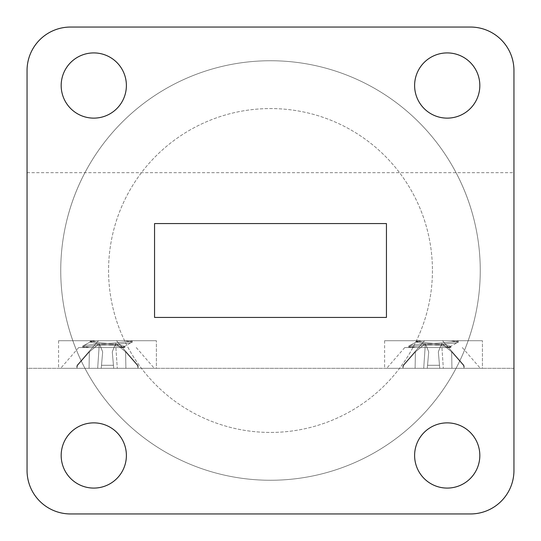<?xml version="1.0" encoding="UTF-8"?>
<svg xmlns="http://www.w3.org/2000/svg" width="541" height="541" viewBox="0 0 541 541"><rect width="100%" height="100%" fill="white"/><g stroke="black" fill="none" stroke-linecap="round" stroke-linejoin="round"><path stroke-width="0.41" stroke-dasharray="2.71 2.03" d="M482.43 340.708L384.617 340.708L482.43 340.708L384.617 340.708L482.43 340.708L384.617 340.708L482.43 340.708L384.617 340.708L482.43 340.708L384.617 340.708L482.43 340.708L384.617 340.708L482.43 340.708L384.617 340.708L482.43 340.708L482.43 368.313L384.617 368.313L482.43 368.313L384.617 368.313L482.43 368.313L384.617 368.313L482.43 368.313L384.617 368.313L482.43 368.313L384.617 368.313L482.43 368.313L384.617 368.313L482.43 368.313L384.617 368.313L482.43 368.313L482.43 340.708L482.43 368.313M384.617 340.708L384.617 368.313M156.383 340.708L58.57 340.708L156.383 340.708L58.57 340.708L156.383 340.708L58.57 340.708L156.383 340.708L58.57 340.708L156.383 340.708L58.57 340.708L156.383 340.708L58.57 340.708L156.383 340.708L58.57 340.708L156.383 340.708L156.383 368.313L58.57 368.313L156.383 368.313L58.57 368.313L156.383 368.313L58.57 368.313L156.383 368.313L58.57 368.313L156.383 368.313L58.57 368.313L156.383 368.313L58.57 368.313L156.383 368.313L58.57 368.313L156.383 368.313L156.383 340.708L156.383 368.313M58.57 340.708L58.57 368.313M479.826 85.519A32.602 32.602 0 0 1 447.218 118.127A32.602 32.602 0 0 1 414.616 85.519A32.602 32.602 0 0 1 447.218 52.917A32.602 32.602 0 0 1 479.826 85.519A32.602 32.602 0 0 1 447.218 118.127A32.602 32.602 0 0 1 414.616 85.519A32.602 32.602 0 0 1 447.218 52.917A32.602 32.602 0 0 1 479.826 85.519A32.602 32.602 0 0 1 447.218 118.127A32.602 32.602 0 0 1 414.616 85.519A32.602 32.602 0 0 1 447.218 52.917A32.602 32.602 0 0 1 479.826 85.519M126.384 85.519A32.602 32.602 0 0 1 93.782 118.127A32.602 32.602 0 0 1 61.174 85.519A32.602 32.602 0 0 1 93.782 52.917A32.602 32.602 0 0 1 126.384 85.519A32.602 32.602 0 0 1 93.782 118.127A32.602 32.602 0 0 1 61.174 85.519A32.602 32.602 0 0 1 93.782 52.917A32.602 32.602 0 0 1 126.384 85.519A32.602 32.602 0 0 1 93.782 118.127A32.602 32.602 0 0 1 61.174 85.519A32.602 32.602 0 0 1 93.782 52.917A32.602 32.602 0 0 1 126.384 85.519M126.384 455.481A32.602 32.602 0 0 1 93.782 488.083A32.602 32.602 0 0 1 61.174 455.481A32.602 32.602 0 0 1 93.782 422.873A32.602 32.602 0 0 1 126.384 455.481A32.602 32.602 0 0 1 93.782 488.083A32.602 32.602 0 0 1 61.174 455.481A32.602 32.602 0 0 1 93.782 422.873A32.602 32.602 0 0 1 126.384 455.481A32.602 32.602 0 0 1 93.782 488.083A32.602 32.602 0 0 1 61.174 455.481A32.602 32.602 0 0 1 93.782 422.873A32.602 32.602 0 0 1 126.384 455.481M479.826 455.481A32.602 32.602 0 0 1 447.218 488.083A32.602 32.602 0 0 1 414.616 455.481A32.602 32.602 0 0 1 447.218 422.873A32.602 32.602 0 0 1 479.826 455.481A32.602 32.602 0 0 1 447.218 488.083A32.602 32.602 0 0 1 414.616 455.481A32.602 32.602 0 0 1 447.218 422.873A32.602 32.602 0 0 1 479.826 455.481A32.602 32.602 0 0 1 447.218 488.083A32.602 32.602 0 0 1 414.616 455.481A32.602 32.602 0 0 1 447.218 422.873A32.602 32.602 0 0 1 479.826 455.481M60.741 270.5A209.759 209.759 0 0 1 270.5 60.741A209.759 209.759 0 0 1 480.259 270.5A209.759 209.759 0 0 1 270.5 480.259A209.759 209.759 0 0 1 60.741 270.5A209.759 209.759 0 0 1 270.5 60.741A209.759 209.759 0 0 1 480.259 270.5A209.759 209.759 0 0 1 270.5 480.259A209.759 209.759 0 0 1 60.741 270.5M432.435 270.5A161.935 161.935 0 0 1 270.5 432.435A161.935 161.935 0 0 1 108.565 270.5A161.935 161.935 0 0 1 270.5 108.565A161.935 161.935 0 0 1 432.435 270.5A161.935 161.935 0 0 1 270.5 432.435A161.935 161.935 0 0 1 108.565 270.5A161.935 161.935 0 0 1 270.5 108.565A161.935 161.935 0 0 1 432.435 270.5M107.476 347.559L78.702 347.559L107.476 347.559M107.476 368.313L60.66 368.313L107.476 368.313M101.498 365.29L101.235 368.313L76.261 368.313L101.235 368.313L101.498 365.29L113.454 365.29L112.278 351.887L115.625 343.576L125.6 351.887L137.286 365.29L137.874 365.29L137.286 365.29L125.6 351.887L115.625 343.576L112.278 351.887L113.454 365.29L107.476 365.29L113.454 365.29L112.278 351.887L115.625 343.576L125.6 351.887L137.286 365.29L137.874 365.29L137.286 365.29L125.6 351.887L115.625 343.576L112.278 351.887L113.454 365.29L107.476 365.29L113.454 365.29L112.278 351.887L115.625 343.576L125.6 351.887L137.286 365.29L137.874 365.29L137.286 365.29L125.6 351.887L115.625 343.576L112.278 351.887L113.454 365.29L107.476 365.29L113.454 365.29L112.278 351.887L115.625 343.576L125.6 351.887L137.286 365.29L137.874 365.29L137.286 365.29L125.6 351.887L115.625 343.576L112.278 351.887L113.454 365.29L107.476 365.29L113.454 365.29L112.278 351.887L115.625 343.576L125.6 351.887L137.286 365.29L137.874 365.29L137.286 365.29L125.6 351.887L115.625 343.576L112.278 351.887L113.454 365.29L107.476 365.29L113.454 365.29L112.278 351.887L115.625 343.576L125.6 351.887L137.286 365.29L137.874 365.29L137.286 365.29L125.6 351.887L115.625 343.576L112.278 351.887L113.454 365.29L107.476 365.29L113.454 365.29L112.278 351.887L115.625 343.576L125.6 351.887L137.286 365.29L137.874 365.29L137.286 365.29L125.6 351.887L115.625 343.576L112.278 351.887L113.454 365.29L101.498 365.29L107.476 365.29L101.498 365.29L101.235 368.313L101.498 365.29L107.476 365.29L101.498 365.29L107.476 365.29L101.498 365.29L101.235 368.313L101.498 365.29L107.476 365.29L101.498 365.29L107.476 365.29L101.498 365.29L101.235 368.313L102.668 351.887L99.328 343.576L89.346 351.887L77.667 365.29L76.896 368.313L76.261 368.313L97.671 368.313L76.261 368.313L76.896 368.313L77.667 365.29L77.072 365.29L77.667 365.29L89.346 351.887L89.062 368.313L89.346 351.887L99.328 343.576L97.671 368.313L99.328 343.576L102.668 351.887L101.498 365.29L107.476 365.29L101.498 365.29L102.668 351.887L101.235 368.313L102.668 351.887L99.328 343.576L89.346 351.887L77.667 365.29L76.896 368.313L77.667 365.29L77.072 365.29L77.667 365.29L89.346 351.887L89.062 368.313L89.346 351.887L99.328 343.576L97.671 368.313L99.328 343.576L102.668 351.887L101.235 368.313L102.668 351.887L101.235 368.313L102.668 351.887L99.328 343.576L89.346 351.887L77.667 365.29L76.896 368.313L77.667 365.29L77.072 365.29L77.667 365.29L89.346 351.887L89.062 368.313L89.346 351.887L99.328 343.576L97.671 368.313L99.328 343.576L102.668 351.887L101.235 368.313L102.668 351.887L101.498 365.29L102.668 351.887L99.328 343.576L89.346 351.887L77.667 365.29L76.896 368.313L77.667 365.29L77.072 365.29L77.667 365.29L89.346 351.887L89.062 368.313L89.346 351.887L99.328 343.576L97.671 368.313L99.328 343.576L102.668 351.887L101.235 368.313L102.668 351.887L101.235 368.313L102.668 351.887L99.328 343.576L89.346 351.887L77.667 365.29L76.896 368.313L77.667 365.29L77.072 365.29L77.667 365.29L89.346 351.887L89.062 368.313L89.346 351.887L99.328 343.576L97.671 368.313L99.328 343.576L102.668 351.887L101.235 368.313L102.668 351.887L101.498 365.29L102.668 351.887L99.328 343.576L89.346 351.887L77.667 365.29L76.896 368.313L77.667 365.29L77.072 365.29L77.667 365.29L89.346 351.887L89.062 368.313L89.346 351.887L99.328 343.576L97.671 368.313L99.328 343.576L102.668 351.887L101.235 368.313L102.668 351.887L101.235 368.313L102.668 351.887L99.328 343.576L89.346 351.887L77.667 365.29L76.896 368.313L77.667 365.29L77.072 365.29L77.667 365.29L89.346 351.887L89.062 368.313L89.346 351.887L99.328 343.576L97.671 368.313L99.328 343.576L102.668 351.887L101.498 365.29M107.476 340.708L98.442 340.708L107.476 340.708M433.524 347.559L404.749 347.559L433.524 347.559M433.524 368.313L386.707 368.313L433.524 368.313M427.546 365.29L427.282 368.313L402.315 368.313L427.282 368.313L427.546 365.29L439.502 365.29L438.332 351.887L441.672 343.576L451.654 351.887L463.333 365.29L463.928 365.29L463.333 365.29L451.654 351.887L441.672 343.576L438.332 351.887L439.502 365.29L433.524 365.29L439.502 365.29L438.332 351.887L441.672 343.576L451.654 351.887L463.333 365.29L463.928 365.29L463.333 365.29L451.654 351.887L441.672 343.576L438.332 351.887L439.502 365.29L433.524 365.29L439.502 365.29L438.332 351.887L441.672 343.576L451.654 351.887L463.333 365.29L463.928 365.29L463.333 365.29L451.654 351.887L441.672 343.576L438.332 351.887L439.502 365.29L433.524 365.29L439.502 365.29L438.332 351.887L441.672 343.576L451.654 351.887L463.333 365.29L463.928 365.29L463.333 365.29L451.654 351.887L441.672 343.576L438.332 351.887L439.502 365.29L433.524 365.29L439.502 365.29L438.332 351.887L441.672 343.576L451.654 351.887L463.333 365.29L463.928 365.29L463.333 365.29L451.654 351.887L441.672 343.576L438.332 351.887L439.502 365.29L433.524 365.29L439.502 365.29L438.332 351.887L441.672 343.576L451.654 351.887L463.333 365.29L463.928 365.29L463.333 365.29L451.654 351.887L441.672 343.576L438.332 351.887L439.502 365.29L433.524 365.29L439.502 365.29L438.332 351.887L441.672 343.576L451.654 351.887L463.333 365.29L463.928 365.29L463.333 365.29L451.654 351.887L441.672 343.576L438.332 351.887L439.502 365.29L427.546 365.29L433.524 365.29L427.546 365.29L427.282 368.313L427.546 365.29L433.524 365.29L427.546 365.29L433.524 365.29L427.546 365.29L427.282 368.313L427.546 365.29L433.524 365.29L427.546 365.29L433.524 365.29L427.546 365.29L427.282 368.313L428.722 351.887L425.375 343.576L415.4 351.887L403.714 365.29L402.944 368.313L402.315 368.313L423.718 368.313L402.315 368.313L402.944 368.313L403.714 365.29L403.126 365.29L403.714 365.29L415.4 351.887L415.109 368.313L415.4 351.887L425.375 343.576L423.718 368.313L425.375 343.576L428.722 351.887L427.546 365.29L433.524 365.29L427.546 365.29L428.722 351.887L427.282 368.313L428.722 351.887L425.375 343.576L415.4 351.887L403.714 365.29L402.944 368.313L403.714 365.29L403.126 365.29L403.714 365.29L415.4 351.887L415.109 368.313L415.4 351.887L425.375 343.576L423.718 368.313L425.375 343.576L428.722 351.887L427.282 368.313L428.722 351.887L427.282 368.313L428.722 351.887L425.375 343.576L415.4 351.887L403.714 365.29L402.944 368.313L403.714 365.29L403.126 365.29L403.714 365.29L415.4 351.887L415.109 368.313L415.4 351.887L425.375 343.576L423.718 368.313L425.375 343.576L428.722 351.887L427.282 368.313L428.722 351.887L427.546 365.29L428.722 351.887L425.375 343.576L415.4 351.887L403.714 365.29L402.944 368.313L403.714 365.29L403.126 365.29L403.714 365.29L415.4 351.887L415.109 368.313L415.4 351.887L425.375 343.576L423.718 368.313L425.375 343.576L428.722 351.887L427.282 368.313L428.722 351.887L427.282 368.313L428.722 351.887L425.375 343.576L415.4 351.887L403.714 365.29L402.944 368.313L403.714 365.29L403.126 365.29L403.714 365.29L415.4 351.887L415.109 368.313L415.4 351.887L425.375 343.576L423.718 368.313L425.375 343.576L428.722 351.887L427.282 368.313L428.722 351.887L427.546 365.29L428.722 351.887L425.375 343.576L415.4 351.887L403.714 365.29L402.944 368.313L403.714 365.29L403.126 365.29L403.714 365.29L415.4 351.887L415.109 368.313L415.4 351.887L425.375 343.576L423.718 368.313L425.375 343.576L428.722 351.887L427.282 368.313L428.722 351.887L427.282 368.313L428.722 351.887L425.375 343.576L415.4 351.887L403.714 365.29L402.944 368.313L403.714 365.29L403.126 365.29L403.714 365.29L415.4 351.887L415.109 368.313L415.4 351.887L425.375 343.576L423.718 368.313L425.375 343.576L428.722 351.887L427.546 365.29M433.524 340.708L424.489 340.708L433.524 340.708M463.333 365.29L464.104 368.313L464.739 368.313L443.329 368.313L464.739 368.313L464.104 368.313L463.333 365.29M451.654 351.887L451.938 368.313L451.654 351.887M441.672 343.576L443.329 368.313L441.672 343.576M438.332 351.887L439.765 368.313L438.332 351.887M421.209 340.708L416.536 341.79L421.209 340.708L416.536 341.79L421.209 340.708L416.536 341.79L421.209 340.708L416.259 340.708L458.261 340.708C459.776 342.548 407.278 344.394 408.793 346.233L408.793 346.233C407.278 344.394 459.776 342.548 458.261 340.708L416.259 340.708L458.261 340.708C459.776 342.548 407.278 344.394 408.793 346.233L408.793 346.233C407.278 344.394 459.776 342.548 458.261 340.708L416.259 340.708L458.261 340.708L416.259 340.708L451.174 340.708L458.261 342.088L458.261 340.708L416.259 340.708L451.174 340.708L458.261 342.088L458.261 340.708L451.174 340.708L458.261 342.088L458.261 340.708C459.776 342.548 407.278 344.394 408.793 346.233L415.353 347.559L450.788 347.559L408.807 347.559C408.394 345.719 459.796 343.914 458.261 342.088L458.261 340.708L421.209 340.708L416.259 342.088L424.895 343.927L442.159 345.773L450.788 347.559L408.807 347.559L408.793 346.233L415.353 347.559L408.793 347.559C408.394 345.719 459.796 343.914 458.261 342.088L458.261 340.708L451.174 340.708L458.261 342.088C459.796 343.914 408.394 345.719 408.807 347.559L408.793 346.233L415.353 347.559L450.788 347.559L408.807 347.559L450.788 347.559L408.807 347.559L408.793 346.233L415.353 347.559L408.793 347.559C408.394 345.719 459.796 343.914 458.261 342.088L458.261 340.708C459.776 342.548 407.278 344.394 408.793 346.233L408.793 347.559L450.788 347.559L408.807 347.559C408.394 345.719 459.796 343.914 458.261 342.088L458.261 340.708L416.259 340.708L424.895 342.548L442.159 344.387L450.788 346.233L450.511 346.531L446.21 347.559L408.807 347.559L408.793 346.233L415.353 347.559L450.788 347.559L408.807 347.559L450.788 347.559L446.21 347.559L450.511 346.531L446.21 347.559M416.536 341.006L424.895 342.548L442.159 344.387L450.788 346.233L442.159 344.387L424.895 342.548L416.536 341.006L424.895 342.548L442.159 344.387L450.788 346.233L442.159 344.387L424.895 342.548L416.536 341.006L424.895 342.548L442.159 344.387L450.788 346.233L442.159 344.387L424.895 342.548L416.009 340.708L458.261 340.708C459.776 342.548 407.278 344.394 408.793 346.233L416.536 341.79L416.259 342.088L424.895 343.927L442.159 345.773L450.944 347.552L408.793 347.559C408.394 345.719 459.796 343.914 458.261 342.088L450.511 346.531M416.536 341.79L408.976 346.03L416.536 341.79L408.976 346.03L416.536 341.79L408.976 346.03L416.536 341.79L416.259 342.088L424.895 343.927L442.159 345.773L450.511 347.315L442.159 345.773L424.895 343.927L416.259 342.088L424.895 343.927L442.159 345.773L450.511 347.315L442.159 345.773L424.895 343.927L416.259 342.088L424.895 343.927L442.159 345.773L450.511 347.315M451.174 340.708L458.261 342.088C459.796 343.914 408.394 345.719 408.807 347.559L408.793 346.233L415.353 347.559L408.793 347.559L408.793 346.233L415.353 347.559M137.286 365.29L138.056 368.313L138.685 368.313L117.282 368.313L138.685 368.313L138.056 368.313L137.286 365.29M125.6 351.887L125.891 368.313L125.6 351.887M115.625 343.576L117.282 368.313L115.625 343.576M112.278 351.887L113.718 368.313L112.278 351.887M95.155 340.708L90.489 341.79L95.155 340.708L90.489 341.79L95.155 340.708L90.489 341.79L95.155 340.708L90.212 340.708L132.207 340.708C133.722 342.548 81.224 344.394 82.739 346.233L82.739 346.233C81.224 344.394 133.722 342.548 132.207 340.708L90.212 340.708L132.207 340.708C133.722 342.548 81.224 344.394 82.739 346.233L82.739 346.233C81.224 344.394 133.722 342.548 132.207 340.708L90.212 340.708L132.207 340.708L90.212 340.708L125.127 340.708L132.207 342.088L132.207 340.708L90.212 340.708L125.127 340.708L132.207 342.088L132.207 340.708L125.127 340.708L132.207 342.088L132.207 340.708C133.722 342.548 81.224 344.394 82.739 346.233L89.299 347.559L124.741 347.559L82.753 347.559C82.347 345.719 133.742 343.914 132.207 342.088L132.207 340.708L95.155 340.708L90.212 342.088L98.841 343.927L116.105 345.773L124.741 347.559L82.753 347.559L82.739 346.233L89.299 347.559L82.739 347.559C82.347 345.719 133.742 343.914 132.207 342.088L132.207 340.708L125.127 340.708L132.207 342.088C133.742 343.914 82.347 345.719 82.753 347.559L82.739 346.233L89.299 347.559L124.741 347.559L82.753 347.559L124.741 347.559L82.753 347.559L82.739 346.233L89.299 347.559L82.739 347.559C82.347 345.719 133.742 343.914 132.207 342.088L132.207 340.708C133.722 342.548 81.224 344.394 82.739 346.233L82.739 347.559L124.741 347.559L82.753 347.559C82.347 345.719 133.742 343.914 132.207 342.088L132.207 340.708L90.212 340.708L98.841 342.548L116.105 344.387L124.741 346.233L124.464 346.531L120.163 347.559L82.753 347.559L82.739 346.233L89.299 347.559L124.741 347.559L82.753 347.559L124.741 347.559L120.163 347.559L124.464 346.531L120.163 347.559M90.489 341.006L98.841 342.548L116.105 344.387L124.741 346.233L116.105 344.387L98.841 342.548L90.489 341.006L98.841 342.548L116.105 344.387L124.741 346.233L116.105 344.387L98.841 342.548L90.489 341.006L98.841 342.548L116.105 344.387L124.741 346.233L116.105 344.387L98.841 342.548L89.955 340.708L132.207 340.708C133.722 342.548 81.224 344.394 82.739 346.233L90.489 341.79L90.212 342.088L98.841 343.927L116.105 345.773L124.89 347.552L82.739 347.559C82.347 345.719 133.742 343.914 132.207 342.088L124.464 346.531M90.489 341.79L82.929 346.03L90.489 341.79L82.929 346.03L90.489 341.79L82.929 346.03L90.489 341.79L90.212 342.088L98.841 343.927L116.105 345.773L124.464 347.315L116.105 345.773L98.841 343.927L90.212 342.088L98.841 343.927L116.105 345.773L124.464 347.315L116.105 345.773L98.841 343.927L90.212 342.088L98.841 343.927L116.105 345.773L124.464 347.315M125.127 340.708L132.207 342.088C133.742 343.914 82.347 345.719 82.753 347.559L82.739 346.233L89.299 347.559L82.739 347.559L82.739 346.233L89.299 347.559M27.05 470.474A43.476 43.476 0 0 0 70.526 513.95A43.476 43.476 0 0 1 27.05 470.474L27.05 368.313L513.95 368.313L513.95 470.474A43.476 43.476 0 0 1 470.474 513.95A43.476 43.476 0 0 0 513.95 470.474A43.476 43.476 0 0 1 470.474 513.95L70.526 513.95A43.476 43.476 0 0 1 27.05 470.474L27.05 70.526A43.476 43.476 0 0 1 70.526 27.05A43.476 43.476 0 0 0 27.05 70.526L27.05 172.687L513.95 172.687L513.95 70.526A43.476 43.476 0 0 0 470.474 27.05A43.476 43.476 0 0 1 513.95 70.526A43.476 43.476 0 0 0 470.474 27.05L70.526 27.05A43.476 43.476 0 0 0 27.05 70.526M27.05 172.687L513.95 172.687M513.95 368.313L27.05 368.313M154.557 223.568L386.443 223.568L386.443 317.432L154.557 317.432L154.557 223.568M513.95 70.526L513.95 470.474M470.474 513.95L70.526 513.95M70.526 27.05L470.474 27.05M78.702 347.559L60.66 368.313M116.511 340.708L137.874 365.29L116.511 340.708L137.874 365.29L116.511 340.708L137.874 365.29L116.511 340.708L137.874 365.29L138.685 368.313M404.749 347.559L386.707 368.313M442.558 340.708L463.928 365.29L442.558 340.708L463.928 365.29L442.558 340.708L463.928 365.29L442.558 340.708L463.928 365.29L464.739 368.313M424.489 340.708L403.126 365.29L424.489 340.708L403.126 365.29L424.489 340.708L403.126 365.29L424.489 340.708L403.126 365.29L402.315 368.313M416.259 340.708L416.259 342.088M450.788 346.226L450.788 347.559M462.298 347.559L480.34 368.313M98.442 340.708L77.072 365.29L98.442 340.708L77.072 365.29L98.442 340.708L77.072 365.29L98.442 340.708L77.072 365.29L76.261 368.313M90.212 340.708L90.212 342.088M124.741 346.226L124.741 347.559M136.251 347.559L154.293 368.313"/><path stroke-width="0.81" d="M61.174 85.519A32.602 32.602 0 0 1 93.782 52.917A32.602 32.602 0 0 1 126.384 85.519A32.602 32.602 0 0 1 93.782 118.127A32.602 32.602 0 0 1 61.174 85.519M414.616 85.519A32.602 32.602 0 0 1 447.218 52.917A32.602 32.602 0 0 1 479.826 85.519A32.602 32.602 0 0 1 447.218 118.127A32.602 32.602 0 0 1 414.616 85.519M61.174 455.481A32.602 32.602 0 0 1 93.782 422.873A32.602 32.602 0 0 1 126.384 455.481A32.602 32.602 0 0 1 93.782 488.083A32.602 32.602 0 0 1 61.174 455.481M414.616 455.481A32.602 32.602 0 0 1 447.218 422.873A32.602 32.602 0 0 1 479.826 455.481A32.602 32.602 0 0 1 447.218 488.083A32.602 32.602 0 0 1 414.616 455.481M27.05 172.687L27.05 70.526A43.476 43.476 0 0 1 70.526 27.05L470.474 27.05A43.476 43.476 0 0 1 513.95 70.526L513.95 470.474A43.476 43.476 0 0 1 470.474 513.95L70.526 513.95A43.476 43.476 0 0 1 27.05 470.474L27.05 368.313M154.557 223.568L386.443 223.568L386.443 317.432L154.557 317.432L154.557 223.568M27.05 70.526L27.05 470.474M70.526 27.05L470.474 27.05M513.95 70.526L513.95 172.687M513.95 368.313L513.95 470.474M470.474 513.95L70.526 513.95"/></g></svg>
